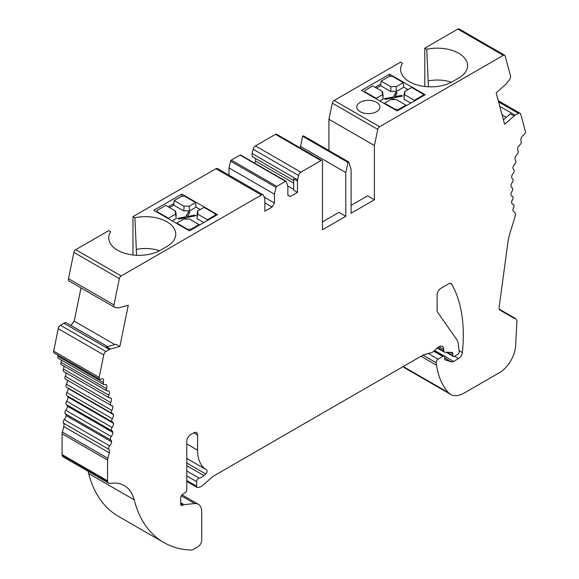 <?xml version="1.0" encoding="UTF-8"?>
<svg xmlns="http://www.w3.org/2000/svg" width="579" height="579" viewBox="0 0 579 579"><rect width="100%" height="100%" fill="white"/><g stroke="black" fill="none" stroke-linecap="round" stroke-linejoin="round"><path stroke-width="0.87" d="M181.864 196.158L181.864 194.095L153.811 210.293L189.442 230.862L217.487 214.664L181.864 194.095M168.2 206.797L173.874 203.518M110.372 349.014L119.867 346.474L116.082 344.281L106.587 346.828L110.372 349.014A4.893 2.823 120 0 0 109.351 349.47L106.008 351.547A3.46 1.998 -60 0 0 103.735 354.949L99.139 377.392A2.678 1.549 -60 0 0 99.631 379.216A2.678 1.549 -60 0 0 100.84 379.158A5.363 3.098 120 0 1 103.134 378.956A5.363 3.098 120 0 1 103.366 382.495A2.678 1.549 -60 0 0 103.8 384.557A2.678 1.549 -60 0 0 104.669 384.63A5.363 3.098 120 0 1 106.398 384.774A5.363 3.098 120 0 1 106.507 384.84A5.363 3.098 120 0 1 106.456 388.552A2.678 1.549 -60 0 0 106.818 390.839A2.678 1.549 -60 0 0 107.571 390.941L107.571 390.941A5.363 3.098 120 0 1 108.924 391.165A5.363 3.098 120 0 1 109.257 391.411A5.363 3.098 120 0 1 108.91 395.269A2.678 1.549 120 0 0 109.199 397.78A2.678 1.549 120 0 0 109.742 397.903A5.363 3.098 120 0 1 110.828 398.149A5.363 3.098 120 0 1 111.349 398.613A5.363 3.098 120 0 1 110.719 402.579A2.678 1.549 120 0 0 110.907 405.314A2.678 1.549 120 0 0 111.298 405.43A5.363 3.098 120 0 1 112.08 405.676A5.363 3.098 120 0 1 112.775 406.386A5.363 3.098 120 0 1 111.87 410.431A2.678 1.549 120 0 0 111.95 413.384A2.678 1.549 120 0 0 112.188 413.478A5.363 3.098 120 0 1 112.681 413.674A5.363 3.098 120 0 1 113.52 414.658A5.363 3.098 120 0 1 112.34 418.762A2.678 1.549 120 0 0 112.297 421.925A2.678 1.549 120 0 0 112.406 421.975A5.363 3.098 120 0 1 112.623 422.084A5.363 3.098 120 0 1 113.578 423.379A5.363 3.098 120 0 1 112.131 427.49A2.678 1.549 120 0 0 111.942 430.848A5.363 3.098 120 0 1 112.948 432.462A5.363 3.098 120 0 1 111.248 436.559A2.678 1.549 120 0 0 110.806 440.026A5.363 3.098 120 0 1 111.631 441.842A5.363 3.098 120 0 1 109.692 445.881A2.678 1.549 120 0 0 108.953 449.376A5.363 3.098 120 0 1 109.301 452.829A117.921 68.083 120 0 1 107.839 458.315A5.363 3.098 120 0 0 107.571 460.066L107.571 480.852A2.142 1.238 120 0 0 107.687 481.453A187.603 108.309 120 0 0 107.687 481.475A5.363 3.098 120 0 0 108.743 483.212A5.363 3.098 120 0 0 110.155 483.429A53.601 30.948 120 0 1 124.268 485.571A53.601 30.948 120 0 1 134.147 499.807L88.667 473.55A160.803 92.843 120 0 0 118.319 516.265L163.799 542.523A160.803 92.843 120 0 0 192.221 550.05L197.931 546.757A5.363 3.098 120 0 0 201.716 540.193L201.716 511.648A16.082 9.286 120 0 0 198.387 504.287A16.082 9.286 120 0 0 194.696 503.571L181.256 495.812M88.667 473.55A53.601 30.948 120 0 0 87.972 471.219M107.571 460.066L62.091 433.809L62.091 454.595A2.142 1.238 120 0 0 62.206 455.188A187.603 108.309 120 0 0 62.206 455.217A5.363 3.098 120 0 0 63.263 456.954L108.743 483.212M62.091 433.809A5.363 3.098 -60 0 1 62.358 432.057A117.921 68.083 120 0 0 63.82 426.571A5.363 3.098 120 0 0 63.473 423.119A2.678 1.549 -60 0 1 64.211 419.623A5.363 3.098 120 0 0 66.151 415.584A5.363 3.098 120 0 0 65.326 413.768A2.678 1.549 -60 0 1 65.767 410.301A5.363 3.098 120 0 0 67.461 406.205A5.363 3.098 120 0 0 66.462 404.591A2.678 1.549 -60 0 1 66.65 401.233A5.363 3.098 120 0 0 68.098 397.122A5.363 3.098 120 0 0 67.388 395.993M112.196 421.852L66.925 395.718A2.678 1.549 -60 0 1 66.817 395.66A2.678 1.549 -60 0 1 66.853 392.504A5.363 3.098 120 0 0 68.04 388.4A5.363 3.098 120 0 0 67.692 387.836M66.708 387.221A2.678 1.549 -60 0 1 66.469 387.127A2.678 1.549 -60 0 1 66.382 384.174A5.363 3.098 120 0 0 67.294 380.135M110.907 405.314L65.427 379.057A2.678 1.549 -60 0 1 65.239 376.321A5.363 3.098 120 0 0 65.948 372.811M109.199 397.78L63.719 371.523A2.678 1.549 -60 0 1 63.429 369.004A5.363 3.098 120 0 0 63.965 366.094M106.818 390.839L61.338 364.582A2.678 1.549 -60 0 1 60.976 362.295A5.363 3.098 120 0 0 61.352 360.051M103.8 384.557L58.32 358.3A2.678 1.549 -60 0 1 57.886 356.23A5.363 3.098 120 0 0 58.081 355.231M99.631 379.216L54.151 352.958A2.678 1.549 -60 0 1 53.659 351.127L58.247 328.691A3.46 1.998 -60 0 1 60.527 325.289L63.871 323.212A4.893 2.823 -60 0 1 66.447 322.894L107.484 346.589M70.877 325.456L74.206 321.113L81.002 287.893M322.474 221.887L338.961 212.37L345.786 216.307L322.474 229.769L322.474 161.49A2.142 1.238 120 0 0 322.033 160.513A2.142 1.238 120 0 0 320.961 160.615L300.921 172.187A3.431 1.983 120 0 0 298.605 175.502L297.613 179.787A4.893 2.823 120 0 0 297.461 181.053L297.461 192.402L290.282 196.549L287.857 195.311L287.857 186.452L286.258 181.524A1.071 0.622 120 0 0 286.069 181.278A1.071 0.622 120 0 0 285.534 181.328L276.791 186.38A1.071 0.622 120 0 0 276.067 187.408L274.468 194.182L274.468 203.041L272.043 207.072L264.864 211.219L264.864 199.871A4.893 2.823 120 0 0 264.712 198.778L263.72 195.637A3.431 1.983 120 0 0 263.119 194.833A3.431 1.983 120 0 0 261.404 195L121.177 275.959A2.678 1.549 120 0 0 119.346 278.637L113.969 304.93A3.46 1.998 120 0 0 114.599 307.297L69.118 281.032A3.46 1.998 -60 0 1 68.488 278.673L73.866 252.379A2.678 1.549 -60 0 1 75.697 249.701L108.707 230.637L110.654 231.759A30.282 17.486 0 0 0 108.772 238.57A30.282 17.486 0 0 0 128.01 254.145A30.282 17.486 0 0 0 160.448 250.222L166.89 246.502A30.282 17.486 0 0 0 175.734 234.85A30.282 17.486 0 0 0 134.907 217.755L136.586 255.288M263.119 194.833L217.639 168.576A3.431 1.983 120 0 0 215.924 168.742L132.967 216.633L132.967 254.992M240.777 155.266A1.071 0.622 120 0 0 240.589 155.02A1.071 0.622 120 0 0 240.053 155.071L231.311 160.115A1.071 0.622 120 0 0 230.587 161.15L228.987 167.924L228.987 175.126M254.391 162.988L255.578 161.071L255.578 158.523M322.033 160.513L276.552 134.256A2.142 1.238 120 0 0 275.474 134.357L255.44 145.93A3.431 1.983 120 0 0 253.117 149.244L252.133 153.529A4.893 2.823 120 0 0 252.994 157.032L293.669 180.518M345.786 216.307L345.786 172.542L348.059 162.475L348.819 162.04L303.331 135.783L302.578 136.217L300.298 147.963M328.915 150.554L328.915 119.26L332.324 103.142L377.805 129.399A2.678 1.549 120 0 1 379.629 126.743L503.303 55.338L457.823 29.08L424.805 48.144L424.805 86.495M428.431 86.799L426.745 49.266A30.282 17.486 0 0 1 467.571 66.353A30.282 17.486 0 0 1 458.727 78.013L452.286 81.733A30.282 17.486 0 0 1 419.847 85.656A30.282 17.486 0 0 1 400.61 70.073A30.282 17.486 0 0 1 402.492 63.27L400.552 62.148L334.148 100.485A2.678 1.549 120 0 0 332.324 103.142M457.823 29.08A2.678 1.549 -60 0 1 459.161 28.95L504.642 55.208A2.678 1.549 120 0 0 503.303 55.338M450.433 352.358L452.85 353.755L452.85 355.463A2.142 1.238 120 0 0 453.299 356.44A2.142 1.238 120 0 0 454.37 356.338L457.678 354.428A2.142 1.238 120 0 0 459.183 351.576L458.206 343.608A16.082 9.286 120 0 0 456.78 339.591L437.63 312.342A5.363 3.098 120 0 1 437.123 310.445L437.123 294.87A5.363 3.098 120 0 1 440.916 288.306L448.493 283.927A5.363 3.098 120 0 1 451.179 283.659A5.363 3.098 120 0 1 451.902 284.427A160.803 92.843 120 0 1 462.368 352.575A5.363 3.098 120 0 1 458.604 358.56L453.625 361.434A5.363 3.098 120 0 1 451.287 361.853L445.208 359.885A2.142 1.238 120 0 1 445.07 359.82A2.142 1.238 120 0 1 444.629 358.835L444.629 357.525A2.678 1.549 120 0 0 444.071 356.295A2.678 1.549 120 0 0 442.732 356.432L438.05 359.132A2.678 1.549 120 0 0 436.182 362.743L436.544 365.219A101.839 58.797 120 0 0 448.501 392.678A26.8 15.474 120 0 0 450.672 394.422L405.191 368.164A26.8 15.474 -60 0 1 403.172 366.579M159.565 250.714A28.139 16.248 0 0 0 136.586 249.361M107.687 481.453L62.206 455.188L107.687 481.475M134.147 499.807A160.803 92.843 120 0 0 163.799 542.523M503.412 119.86L510.316 113.737L514.109 115.923L504.613 124.34L496.174 92.857L505.67 84.44A4.893 2.823 120 0 0 506.611 83.419L509.448 79.728A3.46 1.998 120 0 0 510.512 75.987L505.134 55.91A2.678 1.549 120 0 0 504.642 55.208M451.403 82.218A28.139 16.248 0 0 0 428.431 80.872M297.461 181.053L293.669 178.86L293.669 190.209L297.461 192.402M514.109 115.923A4.893 2.823 120 0 1 515.129 115.199L518.473 113.412A3.46 1.998 -60 0 1 520.116 113.289A3.46 1.998 -60 0 1 520.753 114.186L525.341 131.324A2.678 1.549 -60 0 1 523.64 135.059A5.363 3.098 120 0 0 521.353 137.505A5.363 3.098 120 0 0 521.114 141.305A2.678 1.549 -60 0 1 519.819 144.945A5.363 3.098 120 0 0 517.973 147.283A5.363 3.098 120 0 0 518.024 150.931A2.678 1.549 -60 0 1 516.909 154.615L516.909 154.615A5.363 3.098 120 0 0 515.223 157.025A5.363 3.098 120 0 0 515.571 160.484A2.678 1.549 120 0 1 514.745 164.074A5.363 3.098 120 0 0 513.132 166.643A5.363 3.098 120 0 0 513.761 169.886A2.678 1.549 120 0 1 513.182 173.41A5.363 3.098 120 0 0 511.706 176.067A5.363 3.098 120 0 0 512.618 179.063A2.678 1.549 120 0 1 512.292 182.486A5.363 3.098 120 0 0 510.96 185.2A5.363 3.098 120 0 0 512.068 187.893A5.363 3.098 120 0 0 512.147 187.936A2.678 1.549 120 0 1 512.183 187.958A2.678 1.549 120 0 1 512.075 191.229A5.363 3.098 120 0 0 510.902 193.987A5.363 3.098 120 0 0 512.01 196.274A5.363 3.098 120 0 0 512.35 196.426A2.678 1.549 120 0 1 512.524 196.498A2.678 1.549 120 0 1 512.538 199.567A5.363 3.098 120 0 0 511.539 202.339A5.363 3.098 120 0 0 512.618 204.249A5.363 3.098 120 0 0 513.233 204.467A2.678 1.549 120 0 1 513.544 204.582A2.678 1.549 120 0 1 513.674 207.434A5.363 3.098 120 0 0 512.849 210.199A5.363 3.098 120 0 0 513.87 211.748A5.363 3.098 120 0 0 514.043 211.834A5.363 3.098 120 0 1 514.217 211.928A5.363 3.098 120 0 1 515.151 215.801A53.601 30.948 120 0 1 513.812 220.708L509.607 234.408A32.163 18.571 120 0 0 508.072 241.277L499.134 307.029A5.363 3.098 120 0 0 500.191 310.25L513.971 318.204A6.97 4.024 120 0 1 515.462 318.522L499.33 309.2M114.599 307.297A3.46 1.998 120 0 0 115.033 307.442L117.87 307.862A4.893 2.823 120 0 0 118.811 307.789L128.306 305.242L119.867 346.474M389.558 74.184L425.189 94.753L397.136 110.944L361.513 90.375L389.558 74.184L389.558 76.24M328.915 119.26L374.396 145.517L374.396 199.784L351.091 213.246L351.091 169.481L348.819 162.04M374.396 199.784L367.578 195.847L351.091 205.364M293.669 183.065L255.578 161.071M293.669 189.384L287.691 185.931M290.282 196.549L287.857 195.145M274.468 194.182L228.987 167.924M274.468 203.041L264.183 197.099M272.043 207.072L264.864 202.925M134.907 217.755L132.967 216.633M114.888 344.606L74.206 321.113M107.556 346.568L70.956 325.434M109.257 391.411L108.548 390.999M111.349 398.613L110.162 397.925M112.775 406.386L111.009 405.365M113.52 414.658L68.04 388.4M113.578 423.379L68.098 397.122M112.948 432.462L67.461 406.205M111.631 441.842L66.151 415.584M452.85 353.755A2.678 1.549 120 0 0 452.3 352.531A2.678 1.549 120 0 0 451.844 352.401L444.571 352.162A2.157 1.245 120 0 1 444.209 352.061A2.157 1.245 120 0 1 443.76 351.069L443.76 349.448A6.709 3.872 120 0 0 442.37 346.38A6.709 3.872 120 0 0 437.789 347.61L433.353 351.547A5.363 3.098 120 0 1 431.391 352.676L423.9 354.681A2.62 1.513 120 0 0 423.423 354.884L212.833 476.466L203.33 484.898A10.719 6.188 120 0 1 199.408 487.163L198.047 487.525A2.678 1.549 120 0 1 197.2 487.453A2.678 1.549 120 0 1 196.643 486.222L196.643 481.648A2.678 1.549 120 0 1 199.183 478.124A10.719 6.188 120 0 0 203.924 475.569L205.704 473.933A2.678 1.549 120 0 0 206.508 469.822A42.882 24.759 120 0 1 206.471 469.801A42.882 24.759 120 0 1 197.591 450.165L197.591 435.01A5.363 3.098 120 0 0 196.484 432.556A5.363 3.098 120 0 0 193.799 432.824L190.578 434.684A5.363 3.098 120 0 0 186.785 441.249L186.785 489.581A2.678 1.549 120 0 1 185.012 492.794L182.501 494.423A2.678 1.549 120 0 0 180.72 497.636L180.72 504.186A2.692 1.556 120 0 0 181.278 505.416A2.692 1.556 120 0 0 182.624 505.286L183.34 504.874A2.634 1.52 120 0 1 184.05 504.627L194.696 503.571M450.672 394.422A26.8 15.474 120 0 0 464.076 393.098L499.387 372.71A23.001 13.281 120 0 0 515.614 345.801L516.909 321.707A6.97 4.024 120 0 0 515.462 318.522M506.241 117.349L502.094 114.953M426.745 49.266L424.805 48.144M360.225 111.689A11.522 6.651 0 0 0 372.782 113.129A11.522 6.651 0 0 0 379.896 106.985A11.522 6.651 0 0 0 368.374 100.333A11.522 6.651 0 0 0 356.845 106.985A11.522 6.651 0 0 0 360.225 111.689M380.816 84.042L375.134 87.32M374.396 145.517L377.805 129.399M348.059 162.475L302.578 136.217M345.786 172.542L300.298 146.284M384.528 103.149L395.435 109.445L398.468 109.445L405.959 105.117L396.145 99.45A11.283 6.514 0 0 1 390.934 99.45L384.528 103.149L384.478 103.634M365.233 92.524L364.618 91.12L365.248 90.266L372.738 85.938L382.56 91.605A11.283 6.514 0 0 0 382.285 93.595A11.283 6.514 0 0 0 382.56 94.616L383.182 99.089L379.896 100.985M365.248 92.018L376.155 98.314L382.56 94.616M376.191 98.85L376.155 98.314M382.871 96.867A10.719 6.188 180 0 1 383.182 95.882L382.56 91.605M390.934 86.77L381.12 81.103L380.649 85.67L390.767 91.511A10.719 6.188 180 0 1 396.311 91.511L396.145 86.77A11.283 6.514 0 0 0 390.934 86.77L390.767 91.511M410.786 103.069L403.896 99.089L404.518 94.616A11.283 6.514 0 0 0 404.793 93.595A11.283 6.514 0 0 0 404.518 91.605L403.896 95.882A10.719 6.188 180 0 1 404.207 96.867M405.959 105.117L406.038 105.805M396.311 91.511L403.773 87.205L403.31 82.631L396.145 86.77M381.12 81.103L389.37 76.341L392.403 76.341L403.31 82.631M414.282 101.05L414.34 100.283L404.518 94.616M422.612 96.237L423.22 94.623L422.59 93.769L411.683 87.472L404.518 91.605M422.59 95.521L414.34 100.283M401.898 96.194L401.327 95.419L402.456 96.085L394.465 97.619L393.293 99.624M401.327 95.853L394.972 97.084L394.972 96.65L401.327 95.419M396.897 93.299L395.927 92.314L397.085 92.973L394.972 96.65M395.927 92.756L393.264 97.417L395.927 92.314M393.264 97.417L384.861 99.038M391.983 99.566L392.671 97.887L385.39 99.335L384.282 98.705L393.264 96.983M391.751 99.545L392.671 97.887M403.773 87.205L407.963 89.622M380.649 85.67L376.466 88.088M168.489 218.761L168.453 218.225L157.546 211.928L156.916 211.031L157.546 210.177L165.797 205.415L175.618 211.082A11.283 6.514 0 0 0 175.343 213.072A11.283 6.514 0 0 0 175.618 214.092L176.24 218.565L172.195 220.903M168.453 218.225L175.618 214.092M187.734 229.877L187.734 229.356L176.827 223.06L183.999 218.927A11.283 6.514 0 0 0 189.203 218.927L199.017 224.594L190.766 229.356L190.766 230.095M187.734 229.356L190.766 229.356M197.577 211.082L203.989 207.383L214.889 213.68L215.518 214.534L214.889 215.431L207.398 219.759L197.577 214.092A11.283 6.514 0 0 0 197.852 213.072A11.283 6.514 0 0 0 197.577 211.082L196.954 215.359A10.719 6.188 180 0 1 197.265 216.343M189.203 206.247L195.608 202.549L184.701 196.252L181.668 196.252L174.178 200.58L183.999 206.247L183.825 210.988A10.719 6.188 180 0 1 189.369 210.988L189.203 206.247A11.283 6.514 0 0 0 183.999 206.247M189.369 210.988L196.071 207.116L195.608 202.549M203.844 222.546L196.954 218.565L197.577 214.092M207.34 220.527L207.398 219.759M199.017 224.594L199.096 225.282M176.776 223.545L176.827 223.06M175.929 216.343A10.719 6.188 180 0 1 176.24 215.359L175.618 211.082M174.178 200.58L173.714 205.147L183.825 210.988M196.071 207.116L200.262 209.533M173.714 205.147L169.524 207.564M184.484 218.985L185.164 217.805L178.81 219.028L177.681 218.363L185.671 216.828L188.711 211.617L189.84 212.283L187.466 216.56L194.747 215.12L195.854 215.743L186.872 217.472L185.946 219.094M184.723 219.014L185.164 217.805M187.466 216.56L187.466 217.002L194.747 215.554L194.747 215.12M194.747 215.554L195.275 215.851M178.238 218.696L185.671 217.27L188.711 211.617M188.711 212.059L189.659 212.616M185.671 217.27L185.671 216.828M285.534 181.328L240.053 155.071M276.791 186.38L231.311 160.115M276.067 187.408L230.587 161.15M261.404 195L215.924 168.742M121.177 275.959L75.697 249.701M119.346 278.637L73.866 252.379M113.969 304.93L68.488 278.673M109.351 349.47L63.871 323.212M106.008 351.547L60.527 325.289M103.735 354.949L58.247 328.691M99.139 377.392L53.659 351.127M103.366 382.495L57.886 356.23M106.456 388.552L60.976 362.295M108.91 395.269L63.429 369.004M110.719 402.579L65.239 376.321M111.87 410.431L66.382 384.174M112.34 418.762L66.853 392.504M112.131 427.49L66.65 401.233M111.942 430.848L66.462 404.591M111.248 436.559L65.767 410.301M110.806 440.026L65.326 413.768M109.692 445.881L64.211 419.623M108.953 449.376L63.473 423.119M109.301 452.829L63.82 426.571M107.839 458.315L62.358 432.057M107.571 480.852L62.091 454.595M184.05 504.627L180.72 502.702M183.34 504.874L180.72 503.368M182.624 505.286L180.72 504.186M197.591 435.01L193.799 432.824M197.591 450.165L186.785 443.934M206.435 469.779L186.785 458.43L206.471 469.801M205.704 473.933L186.785 463.012M203.924 475.569L186.785 465.675M199.183 478.124L186.785 470.966M196.643 481.648L186.785 475.96M196.643 486.222L186.785 480.534M443.76 349.448L439.02 346.712M443.76 351.069L437.775 347.617M452.85 355.463L447.292 352.249M451.902 284.427L450.151 283.406M462.368 352.575L459.075 350.671M458.604 358.56L454.566 356.223M453.625 361.434L434.59 350.447M451.287 361.853L444.629 358.01M442.732 356.432L433.714 351.221M438.05 359.132L428.301 353.501M436.182 362.743L422.996 355.137M436.544 365.219L421.042 356.266M448.501 392.678L403.237 366.543M513.233 204.467L512.111 203.822M512.35 196.426L511.713 196.057M518.473 113.412L498.606 101.94M515.129 115.199L499.786 106.341M334.148 100.485L379.629 126.743M320.961 160.615L275.474 134.357M300.921 172.187L255.44 145.93M298.605 175.502L253.117 149.244M297.613 179.787L252.133 153.529M398.468 110.176L398.468 109.445M395.435 109.445L395.435 109.959M157.546 211.928L157.531 212.435M214.889 215.431L214.91 216.155M286.069 181.278L240.589 155.02M111.95 413.384L66.469 387.127M112.297 421.925L66.817 395.66M182.001 494.828L198.387 504.287M197.2 487.453L186.785 481.439M444.209 352.061L437.275 348.059M453.299 356.44L445.96 352.206M444.071 356.295L434.33 350.671M514.217 211.928L513.645 211.596M513.544 204.582L512.017 203.699M512.524 196.498L511.648 195.999M520.116 113.289L498.266 100.674M364.618 91.106L364.589 92.148M423.256 95.868L423.22 94.609M156.887 212.066L156.916 211.024M215.518 214.519L215.554 215.779"/></g></svg>
